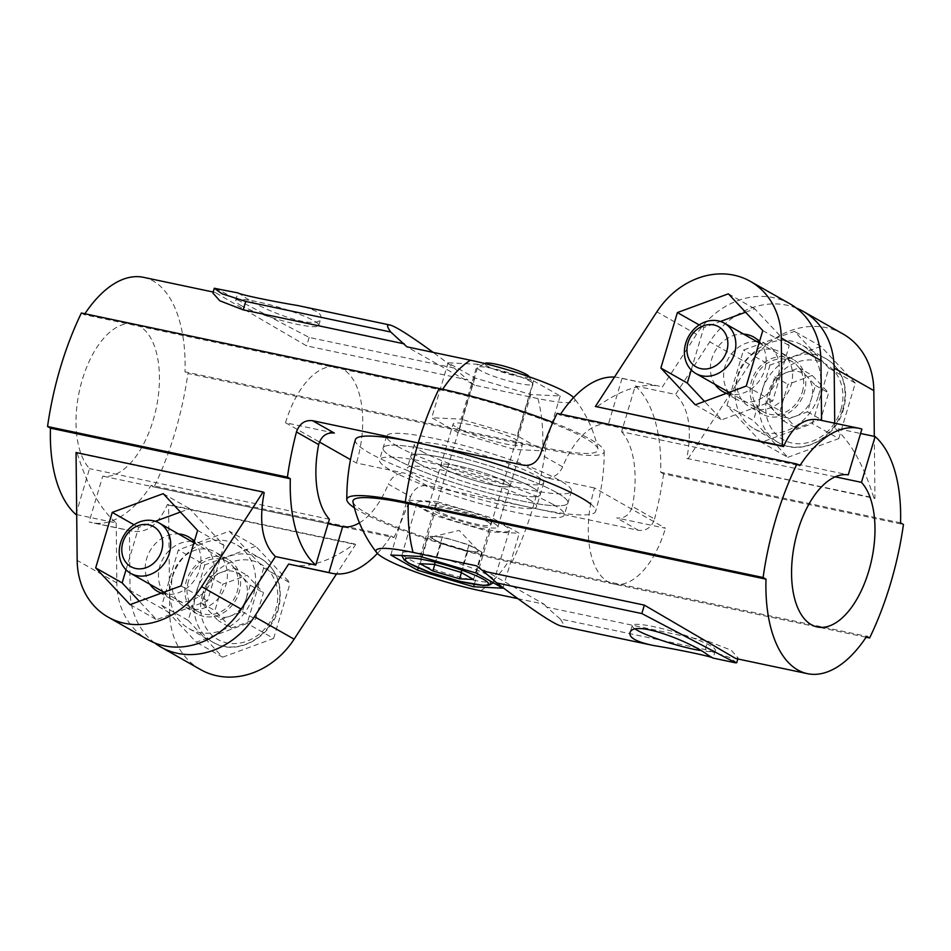 <?xml version="1.0" encoding="UTF-8"?>
<svg xmlns="http://www.w3.org/2000/svg" width="951" height="951" viewBox="0 0 951 951"><rect width="100%" height="100%" fill="white"/><g stroke="black" fill="none" stroke-linecap="round" stroke-linejoin="round"><path stroke-width="0.71" stroke-dasharray="4.75 3.57" d="M557.06 413.4L559.973 415.052L799.839 465.669M834.74 423.195L834.788 428.045L860.572 433.49M835.216 476.82L621.597 431.742L635.244 385.94A125.354 63.574 -78.1 0 1 660.672 472.219L900.538 522.836M635.244 385.94L675.579 394.451L709.755 341.837A78.101 66.451 119.6 0 1 796.391 308.1M874.302 436.39L874.944 498.467L686.812 458.37C692.411 428.746 688.667 407.444 675.579 394.451M686.812 458.37L873.826 497.837C863.579 464.861 850.563 441.609 834.788 428.045M660.672 472.219L663.584 473.871L903.45 524.488M355.377 439.683A125.354 17.225 -163.4 0 0 411.878 472.171A125.354 17.225 -163.4 0 0 532.786 508.024L638.49 530.325C646.181 531.11 651.542 527.341 654.55 519.044L632.344 506.431C629.728 514.895 624.51 518.735 616.676 517.938L665.462 528.245L594.518 487.97A77.625 39.371 101.9 0 0 613.966 584.057A77.625 39.371 101.9 0 0 665.462 528.245M614.477 377.083A125.354 63.574 -78.1 0 1 619.291 377.725A125.354 63.574 -78.1 0 1 622.025 378.439L659.388 386.189C641.45 382.884 620.492 389.851 596.503 407.099M559.973 415.052A125.354 63.574 -78.1 0 1 560.579 414.137M819.049 419.89L861.903 429.056M736.728 662.728L729.048 657.236L705.285 649.581L560.234 618.97C564.098 624.332 564.43 626.685 561.209 626.031M532.417 487.506A67.497 9.272 16.6 0 1 540.18 494.782A67.497 9.272 16.6 0 1 472.849 484.392A67.497 9.272 16.6 0 1 410.82 456.218A67.497 9.272 16.6 0 1 460.878 461.806A67.497 9.272 16.6 0 1 532.417 487.506M445.009 469.069A36.162 4.969 -163.4 0 0 483.334 482.835A36.162 4.969 -163.4 0 0 510.152 485.83A36.162 4.969 -163.4 0 0 476.915 470.733A36.162 4.969 -163.4 0 0 440.848 465.17A36.162 4.969 -163.4 0 0 445.009 469.069M663.584 473.871A207.318 105.145 -78.1 0 1 654.55 519.044M354.402 507.882A116.545 16.024 -163.4 0 0 511.84 562.481L866.099 637.241M352.976 501.95A110.173 15.145 -163.4 0 0 508.928 560.828L866.706 636.326M560.234 618.97L546.742 607.154L707.806 641.14L731.212 650.222L738.131 657.997L735.801 658.544M420.14 556.442L436.509 501.522L492.559 518.117L519.27 533.273L489.931 531.859L433.894 515.264L407.171 500.095L436.509 501.522M476.178 573.037L492.559 518.117M502.889 588.193L519.27 533.273M390.802 555.015L407.171 500.095M418.214 567.842L433.894 515.264M553.268 504.553A96.42 13.255 16.6 0 1 564.359 514.943A96.42 13.255 16.6 0 1 468.165 500.095A96.42 13.255 16.6 0 1 379.544 459.856A96.42 13.255 16.6 0 1 451.059 467.844A96.42 13.255 16.6 0 1 553.268 504.553M556.81 492.654A96.42 13.255 16.6 0 1 567.902 503.043A96.42 13.255 16.6 0 1 471.708 488.196A96.42 13.255 16.6 0 1 383.098 447.957A96.42 13.255 16.6 0 1 454.614 455.945A96.42 13.255 16.6 0 1 556.81 492.654M528.875 499.406A67.497 9.272 16.6 0 1 536.637 506.681A67.497 9.272 16.6 0 1 469.307 496.291A67.497 9.272 16.6 0 1 407.266 468.118A67.497 9.272 16.6 0 1 457.336 473.705A67.497 9.272 16.6 0 1 528.875 499.406M493.712 523.121A36.162 4.969 16.6 0 1 497.872 527.02A36.162 4.969 16.6 0 1 471.054 524.025A36.162 4.969 16.6 0 1 432.729 510.259A36.162 4.969 16.6 0 1 428.568 506.36A36.162 4.969 16.6 0 1 455.386 509.356A36.162 4.969 16.6 0 1 493.712 523.121M759.469 341.694A31.335 26.664 119.6 0 1 760.479 379.092A31.335 26.664 119.6 0 1 726.588 393.298M715.057 384.418A31.335 26.664 119.6 0 1 715.069 351.157A31.335 26.664 119.6 0 1 743.623 334.11M691.211 369.951L703.835 327.572L720.466 321.462M745.584 312.225L754.797 308.837L789.223 345.593L772.676 401.072L721.714 419.807L704.489 401.417M695.276 404.805L721.714 419.807M746.238 386.07L772.676 401.072M762.785 330.579L789.223 345.593M728.359 293.823L754.797 308.837M699.187 324.933L703.835 327.572M786.786 357.089A31.335 26.664 119.6 0 1 793.384 359.585A31.335 26.664 119.6 0 1 801.099 400.002A31.335 26.664 119.6 0 1 762.44 414.089A31.335 26.664 119.6 0 1 752.895 377.381A31.335 26.664 119.6 0 1 786.786 357.089M726.956 405.578L743.504 350.087L794.454 331.352L828.88 368.108L812.332 423.587L761.371 442.322L726.956 405.578L753.394 420.58L787.808 457.336L761.371 442.322M787.808 457.336L838.77 438.601L812.332 423.587M838.77 438.601L855.318 383.11L828.88 368.108M855.318 383.11L820.891 346.366L794.454 331.352M820.891 346.366L769.941 365.101L743.504 350.087M769.941 365.101L753.394 420.58M773.567 349.588A31.335 26.664 119.6 0 1 780.165 352.084A31.335 26.664 119.6 0 1 787.88 392.501A31.335 26.664 119.6 0 1 749.222 406.588A31.335 26.664 119.6 0 1 739.676 369.88A31.335 26.664 119.6 0 1 773.567 349.588M728.692 392.513A31.335 26.664 -60.4 0 0 736.003 399.087A31.335 26.664 -60.4 0 0 742.612 401.572A31.335 26.664 -60.4 0 0 776.503 381.28A31.335 26.664 -60.4 0 0 766.946 344.571A31.335 26.664 -60.4 0 0 760.348 342.087A31.335 26.664 -60.4 0 0 759.409 341.908M756.841 341.611A31.335 26.664 -60.4 0 0 728.288 358.67A31.335 26.664 -60.4 0 0 728.276 391.919M790.043 303.904A78.101 66.451 -60.4 0 0 696.536 334.336L662.36 386.95M622.025 378.439L608.378 424.241L848.244 474.858M517.843 598.631L544.043 604.158L476.499 565.821M544.043 604.158L546.742 607.154M621.597 431.742A77.625 39.371 -78.1 0 1 632.344 506.431M608.378 424.241A77.625 39.371 -78.1 0 0 562.647 466.87C558.915 474.715 553.28 478.317 545.731 477.675L594.518 487.97M687.93 459L749.412 364.352A78.101 66.451 119.6 0 1 842.919 333.92M874.944 498.467L873.826 497.837M635.862 629.455A43.389 5.968 16.6 0 1 632.225 625.592A43.389 5.968 16.6 0 1 664.416 629.182A43.389 5.968 16.6 0 1 710.397 645.705A43.389 5.968 16.6 0 1 715.39 650.377A43.389 5.968 16.6 0 1 699.877 650.448M474.276 584.378L489.931 531.859M770.809 390.053A24.108 20.506 -60.4 0 0 775.065 412.009A24.108 20.506 -60.4 0 0 795.393 416.3A24.108 20.506 -60.4 0 0 811.465 398.635A24.108 20.506 -60.4 0 0 807.209 376.667A24.108 20.506 -60.4 0 0 786.881 372.376A24.108 20.506 -60.4 0 0 770.809 390.053L766.875 403.26L783.255 420.77L807.53 411.842L815.399 385.417L799.018 367.918L774.744 376.846L770.809 390.053M812.237 375.419L787.963 384.347L780.093 410.773L796.474 428.271L820.749 419.343L828.618 392.929L812.237 375.419L799.018 367.918M774.744 376.846L787.963 384.347M815.399 385.417L828.618 392.929M807.53 411.842L820.749 419.343M783.255 420.77L796.474 428.271M766.875 403.26L780.093 410.773M802.311 391.99A28.922 24.607 -60.4 0 0 792.195 361.677A28.922 24.607 -60.4 0 0 756.509 374.682A28.922 24.607 -60.4 0 0 763.641 411.997A28.922 24.607 -60.4 0 0 802.311 391.99M818.573 395.414A48.216 41.024 -60.4 0 0 801.717 344.916A48.216 41.024 -60.4 0 0 742.244 366.587A48.216 41.024 -60.4 0 0 754.119 428.77A48.216 41.024 -60.4 0 0 818.573 395.414M434.702 539.859A24.108 3.317 16.6 0 1 432.776 536.709A24.108 3.317 16.6 0 1 435.332 536.59A24.108 3.317 16.6 0 1 455.66 540.881A24.108 3.317 16.6 0 1 475.369 548.442A24.108 3.317 16.6 0 1 477.735 550.118A24.108 3.317 16.6 0 1 474.739 551.711A24.108 3.317 16.6 0 1 454.412 547.419A24.108 3.317 16.6 0 1 434.702 539.859L428.342 536.245L442.31 536.923L468.998 544.828L481.729 552.044L467.761 551.366L441.062 543.473L434.702 539.859M467.761 551.366L461.413 572.621M441.062 543.473L434.773 564.573M481.729 552.044L473.539 579.504M468.998 544.828L460.819 572.288M442.31 536.923L434.131 564.383M428.342 536.245L420.164 563.705M528.839 376.334A23.014 3.162 16.6 0 1 505.98 373.267A23.014 3.162 16.6 0 1 485.165 363.306M529.6 381.006A28.922 3.97 16.6 0 1 532.822 383.515A28.922 3.97 16.6 0 1 532.929 384.121A28.922 3.97 16.6 0 1 504.066 379.663A28.922 3.97 16.6 0 1 477.485 367.597A28.922 3.97 16.6 0 1 477.913 367.145A28.922 3.97 16.6 0 1 500.832 370.486A28.922 3.97 16.6 0 1 529.6 381.006M487.613 521.837A28.922 3.97 16.6 0 1 490.942 524.952A28.922 3.97 16.6 0 1 462.091 520.494A28.922 3.97 16.6 0 1 435.499 508.428A28.922 3.97 16.6 0 1 456.955 510.818A28.922 3.97 16.6 0 1 487.613 521.837M503.875 525.273A48.216 6.621 16.6 0 1 509.427 530.468A48.216 6.621 16.6 0 1 461.33 523.038A48.216 6.621 16.6 0 1 417.014 502.913A48.216 6.621 16.6 0 1 452.771 506.907A48.216 6.621 16.6 0 1 503.875 525.273M154.609 642.9A78.101 66.451 119.6 0 1 130.049 590.416L129.431 530.456L89.097 521.944A125.354 63.574 -78.1 0 0 91.843 522.658L131.951 531.11C146.561 533.725 158.401 524.833 167.471 504.434L354.497 543.901C330.508 561.149 309.55 568.116 291.612 564.811M377.369 553.423A125.354 63.574 101.9 0 0 391.027 535.948L151.161 485.331A125.354 63.574 -78.1 0 1 91.843 522.658M129.431 530.456L131.951 531.11M391.027 535.948L393.94 537.6L154.062 486.983L151.161 485.331M590.678 503.982A125.354 17.225 16.6 0 1 595.623 511.317A125.354 17.225 16.6 0 1 532.786 508.024L427.082 485.711C419.474 484.986 413.97 488.659 410.559 496.743L388.353 484.13C392.062 476.296 397.696 472.695 405.269 473.325L356.482 463.03L350.491 459.642M264.188 492.63L77.174 453.163C87.421 486.139 100.437 509.391 116.212 522.955L76.698 514.61M215.283 288.141L309.158 337.439L454.221 368.049L433.157 352.369M238.059 292.944L243.325 296.141C259.968 309.063 319.251 332.541 321.058 317.741C321.616 312.998 313.735 308.909 297.425 305.473M418.583 463.494A67.497 9.272 -163.4 0 0 490.122 489.194A67.497 9.272 -163.4 0 0 540.18 494.782A67.497 9.272 -163.4 0 0 478.151 466.608A67.497 9.272 -163.4 0 0 410.82 456.218A67.497 9.272 -163.4 0 0 418.583 463.494M505.991 481.931A36.162 4.969 16.6 0 1 510.152 485.83A36.162 4.969 16.6 0 1 474.085 480.267A36.162 4.969 16.6 0 1 440.848 465.17A36.162 4.969 16.6 0 1 467.666 468.165A36.162 4.969 16.6 0 1 505.991 481.931M393.94 537.6A207.318 105.145 101.9 0 0 410.559 496.743M552.9 422.363A116.545 16.024 16.6 0 1 604.194 451.38A116.545 16.024 16.6 0 1 545.672 448.991L187.906 373.481A207.318 105.145 -78.1 0 1 154.062 486.983M81.382 313.022L84.294 314.674L442.072 390.172A110.173 15.145 16.6 0 1 598.024 449.05A110.173 15.145 16.6 0 1 542.771 447.339L184.993 371.841L187.906 373.481M75.878 514.443L89.537 468.641A77.625 39.371 -78.1 0 1 82.559 378.867A77.625 39.371 -78.1 0 1 133.758 324.053A77.625 39.371 -78.1 0 1 156.463 407.087A77.625 39.371 -78.1 0 1 102.756 476.142L89.097 521.944M84.294 314.674A125.354 63.574 -78.1 0 1 84.901 313.759M143.613 277.347A125.354 63.574 -78.1 0 1 184.993 371.841M454.221 368.049L467.714 379.865L306.65 345.879L215.199 292.456L212.869 293.003M477.438 364.233L533.487 380.816L560.198 395.985L530.86 394.558L474.822 377.963L448.111 362.806L477.438 364.233L461.069 419.141L431.73 417.727L458.441 432.883L514.491 449.478L543.829 450.905L517.106 435.736L461.069 419.141M448.111 362.806L431.73 417.727M474.822 377.963L458.441 432.883M533.487 380.816L517.106 435.736M560.198 395.985L543.829 450.905M397.732 446.447A96.42 13.255 -163.4 0 0 499.941 483.156A96.42 13.255 -163.4 0 0 571.456 491.144A96.42 13.255 -163.4 0 0 482.835 450.905A96.42 13.255 -163.4 0 0 386.641 436.057A96.42 13.255 -163.4 0 0 397.732 446.447M394.19 458.346A96.42 13.255 -163.4 0 0 496.386 495.055A96.42 13.255 -163.4 0 0 567.902 503.043A96.42 13.255 -163.4 0 0 479.292 462.804A96.42 13.255 -163.4 0 0 383.098 447.957A96.42 13.255 -163.4 0 0 394.19 458.346M422.125 451.594A67.497 9.272 -163.4 0 0 493.664 477.295A67.497 9.272 -163.4 0 0 543.734 482.882A67.497 9.272 -163.4 0 0 481.693 454.709A67.497 9.272 -163.4 0 0 414.363 444.319A67.497 9.272 -163.4 0 0 422.125 451.594M457.288 427.879A36.162 4.969 -163.4 0 0 495.614 441.644A36.162 4.969 -163.4 0 0 522.432 444.64A36.162 4.969 -163.4 0 0 518.271 440.741A36.162 4.969 -163.4 0 0 479.946 426.975A36.162 4.969 -163.4 0 0 453.128 423.98A36.162 4.969 -163.4 0 0 457.288 427.879M194.289 541.535A31.335 26.664 119.6 0 1 196.179 577.483A31.335 26.664 119.6 0 1 164.214 593.911A31.335 26.664 119.6 0 1 161.408 593.127M149.889 584.259A31.335 26.664 119.6 0 1 149.901 550.998A31.335 26.664 119.6 0 1 178.443 533.939M180.417 512.066L189.629 508.678L224.044 545.422L207.496 600.913L156.546 619.648L139.31 601.258M126.031 569.78L138.668 527.413L155.286 521.303M163.192 493.664L189.629 508.678M197.606 530.42L224.044 545.422M134.02 524.774L138.668 527.413M130.109 604.634L156.546 619.648M181.059 585.899L207.496 600.913M203.871 616.426A31.335 26.664 119.6 0 1 197.273 613.93A31.335 26.664 119.6 0 1 189.558 573.512A31.335 26.664 119.6 0 1 228.216 559.426A31.335 26.664 119.6 0 1 237.762 596.122A31.335 26.664 119.6 0 1 203.871 616.426M263.7 567.937L247.165 623.428L196.203 642.163L161.777 605.407L178.324 549.928L229.286 531.193L263.7 567.937L290.138 582.951L255.724 546.195L229.286 531.193M255.724 546.195L204.762 564.93L178.324 549.928M204.762 564.93L188.215 620.421L161.777 605.407M188.215 620.421L222.641 657.177L196.203 642.163M222.641 657.177L273.603 638.442L247.165 623.428M273.603 638.442L290.138 582.951M190.652 608.913A31.335 26.664 119.6 0 1 184.054 606.429A31.335 26.664 119.6 0 1 176.339 566.011A31.335 26.664 119.6 0 1 214.997 551.913A31.335 26.664 119.6 0 1 224.543 588.621A31.335 26.664 119.6 0 1 190.652 608.913M328.083 523.692L102.756 476.142M163.524 592.354A31.335 26.664 -60.4 0 0 170.835 598.916A31.335 26.664 -60.4 0 0 177.433 601.412A31.335 26.664 -60.4 0 0 211.324 581.12A31.335 26.664 -60.4 0 0 201.778 544.412A31.335 26.664 -60.4 0 0 195.169 541.915A31.335 26.664 -60.4 0 0 194.23 541.737M191.662 541.452A31.335 26.664 -60.4 0 0 163.12 558.499A31.335 26.664 -60.4 0 0 163.108 591.76M116.212 522.955L116.83 582.904A78.101 66.451 -60.4 0 0 147.738 639.583M329.403 519.258L89.537 468.641M334.324 433.062L285.538 422.755L319.405 441.989M285.538 422.755A77.625 39.371 -78.1 0 1 337.034 366.943A77.625 39.371 -78.1 0 1 356.482 463.03M573.631 397.577A73.905 10.164 16.6 0 1 574.238 398.279A73.905 10.164 16.6 0 1 537.921 398.564L474.501 385.179L406.957 346.842M474.501 385.179L467.714 379.865M359.43 522.836A77.625 39.371 101.9 0 0 388.353 484.13M200.625 669.611A78.101 66.451 119.6 0 1 169.706 612.931L168.589 505.064L355.615 544.531L336.523 573.917M168.589 505.064L167.471 504.434M355.615 544.531L354.497 543.901M77.174 453.163L76.056 452.533M240.603 305.295A43.389 5.968 -163.4 0 0 286.584 321.818A43.389 5.968 -163.4 0 0 318.775 325.408A43.389 5.968 -163.4 0 0 278.893 307.304A43.389 5.968 -163.4 0 0 235.61 300.623A43.389 5.968 -163.4 0 0 240.603 305.295M530.86 394.558L514.491 449.478M246.285 598.464A24.108 20.506 -60.4 0 0 242.029 576.508A24.108 20.506 -60.4 0 0 221.702 572.217A24.108 20.506 -60.4 0 0 205.63 589.893A24.108 20.506 -60.4 0 0 209.886 611.85A24.108 20.506 -60.4 0 0 230.213 616.141A24.108 20.506 -60.4 0 0 246.285 598.464L250.232 585.257L233.839 567.759L209.565 576.675L201.695 603.1L218.088 620.599L242.35 611.683L246.285 598.464M231.307 628.112L255.569 619.184L263.451 592.758L247.058 575.26L222.796 584.187L214.914 610.601L231.307 628.112L218.088 620.599M242.35 611.683L255.569 619.184M201.695 603.1L214.914 610.601M209.565 576.675L222.796 584.187M233.839 567.759L247.058 575.26M250.232 585.257L263.451 592.758M188.346 581.525A28.922 24.607 -60.4 0 0 198.462 611.838A28.922 24.607 -60.4 0 0 234.148 598.821A28.922 24.607 -60.4 0 0 227.027 561.518A28.922 24.607 -60.4 0 0 188.346 581.525M172.083 578.101A48.216 41.024 -60.4 0 0 188.94 628.599A48.216 41.024 -60.4 0 0 248.413 606.928A48.216 41.024 -60.4 0 0 236.537 544.745A48.216 41.024 -60.4 0 0 172.083 578.101M638.49 530.325L616.676 517.938M511.84 562.481A207.318 105.145 101.9 0 0 532.786 508.024A207.318 105.145 -78.1 0 0 545.672 448.991M705.285 649.581L707.806 641.14M545.731 477.675L523.918 465.289M749.412 364.352L709.755 341.837M696.536 334.336L656.879 311.821M562.647 466.87L540.441 454.257M480.624 590.785A125.354 63.574 101.9 0 0 508.928 560.828M842.812 409.18A48.216 41.024 -60.4 0 0 825.955 358.67A48.216 41.024 -60.4 0 0 766.482 380.341A48.216 41.024 -60.4 0 0 778.346 442.524A48.216 41.024 -60.4 0 0 842.812 409.18M840.946 409.572A43.389 36.923 -60.4 0 0 796.688 362.319A43.389 36.923 -60.4 0 0 775.422 433.656A43.389 36.923 -60.4 0 0 840.946 409.572M488.873 575.605A48.216 6.621 16.6 0 1 494.413 580.799A48.216 6.621 16.6 0 1 446.316 573.382A48.216 6.621 16.6 0 1 402.011 553.256A48.216 6.621 16.6 0 1 437.769 557.25A48.216 6.621 16.6 0 1 488.873 575.605M427.082 485.711L405.269 473.325M309.158 337.439L306.65 345.879M169.706 612.931L130.049 590.416M116.83 582.904L77.174 560.401M537.921 398.564A125.354 63.574 -78.1 0 1 542.771 447.339M442.072 390.172A125.354 63.574 -78.1 0 1 442.667 389.268M196.322 591.855A48.216 41.024 -60.4 0 0 213.179 642.365A48.216 41.024 -60.4 0 0 272.652 620.682A48.216 41.024 -60.4 0 0 260.776 558.51A48.216 41.024 -60.4 0 0 196.322 591.855M202.587 593.959A43.389 36.923 -60.4 0 0 246.844 641.212A43.389 36.923 -60.4 0 0 268.111 569.875A43.389 36.923 -60.4 0 0 202.587 593.959M659.388 386.189L619.291 377.725M738.131 657.997L737.845 658.972M386.641 436.057L379.544 459.856M571.456 491.144L564.359 514.943M414.363 444.319L407.266 468.118M543.734 482.882L536.637 506.681M497.872 527.02L522.432 444.64M428.568 506.36L453.128 423.98M793.384 359.585L780.165 352.084M762.44 414.089L749.222 406.588M817.242 626.947L613.966 584.057M766.946 344.571L753.727 337.07M736.003 399.087L722.784 391.574M632.225 625.592L629.942 633.259M715.39 650.377L713.107 658.056M729.072 392.371L763.641 411.997M759.112 342.895L792.195 361.677M754.119 428.77L778.346 442.524C801.063 456.587 835.703 438.72 843.359 409.691C846.865 397.459 846.188 386.023 841.314 375.383C837.807 368.12 832.684 362.545 825.955 358.67L801.717 344.916M477.735 550.118L459.131 530.396L432.776 536.709M484.737 363.544L477.913 367.145M529.077 376.762L532.822 383.515M477.485 367.597L435.499 508.428M532.929 384.121L490.942 524.952M417.014 502.913L401.809 555.55M509.427 530.468L493.367 582.785M228.216 559.426L214.997 551.913M197.273 613.93L184.054 606.429M604.194 451.38C604.301 471.779 601.436 491.75 595.623 511.317M133.758 324.053L337.034 366.943M598.024 449.05A125.354 125.354 0 0 0 574.238 398.279M213.155 292.028L215.199 292.456M201.778 544.412L188.56 536.911M170.835 598.916L157.616 591.415M318.775 325.408L321.058 317.741M235.61 300.623L237.893 292.944M163.905 592.211L198.462 611.838M193.933 542.736L227.027 561.518M188.94 628.599L213.179 642.365C237.381 657.498 274.47 635.874 279.428 604.479C282.59 583.926 276.372 568.603 260.776 558.51L236.537 544.745"/><path stroke-width="1.43" d="M763.094 577.519L405.328 502.009A207.318 105.145 -78.1 0 1 418.214 442.976L523.918 465.289C531.538 466.002 537.042 462.329 540.441 454.257A207.318 105.145 -78.1 0 1 557.06 413.4L796.938 464.017A207.318 105.145 101.9 0 0 763.094 577.519L766.007 579.159A125.354 63.574 101.9 0 0 807.387 673.653A125.354 63.574 101.9 0 0 866.706 636.326L869.618 637.978A207.318 105.145 101.9 0 0 903.45 524.488L900.538 522.836A125.354 63.574 101.9 0 0 875.122 436.557L860.572 433.49M835.216 476.82L861.463 482.359A77.625 39.371 101.9 0 1 868.441 572.133A77.625 39.371 101.9 0 1 817.242 626.947A77.625 39.371 101.9 0 1 794.537 543.913A77.625 39.371 101.9 0 1 848.244 474.858L861.903 429.056A125.354 63.574 101.9 0 0 859.157 428.342A125.354 63.574 101.9 0 0 799.839 465.669L796.938 464.017M560.579 414.137A125.354 63.574 -78.1 0 1 614.477 377.083M595.385 406.469L656.879 311.821A78.101 66.451 119.6 0 1 750.375 281.389A78.101 66.451 119.6 0 1 781.294 338.069L782.411 445.936L595.385 406.469L783.529 446.566C792.599 426.167 804.439 417.275 819.049 419.89L859.157 428.342M653.575 645.527C637.277 642.091 629.396 638.002 629.942 633.259C631.737 618.459 690.997 641.913 707.675 654.859L712.941 658.056C712.061 656.642 678.99 649.664 653.575 645.527L561.209 626.031C553.779 624.177 532.298 609.817 496.779 582.951L641.842 613.561L735.717 662.859L736.728 662.728L737.845 658.972M866.099 637.241L869.618 637.978M766.007 579.159L408.229 503.661A110.173 15.145 -163.4 0 0 352.976 501.95A125.354 125.354 0 0 0 376.762 552.721A73.905 10.164 -163.4 0 0 480.624 590.785L517.843 598.631M405.328 502.009A116.545 16.024 -163.4 0 0 346.806 499.62A116.545 16.024 -163.4 0 0 354.402 507.882M861.463 482.359L875.122 436.557M807.387 673.653L735.789 658.544L644.35 605.121L483.286 571.135L496.779 582.951M417.513 570.184L473.562 586.767L502.889 588.193L476.178 573.037L420.14 556.442L390.802 555.015L417.513 570.184L418.214 567.842M743.623 334.11A31.335 26.664 119.6 0 1 747.129 334.574A31.335 26.664 119.6 0 1 753.727 337.07A31.335 26.664 119.6 0 1 759.469 341.694M726.588 393.298A31.335 26.664 119.6 0 1 722.784 391.574A31.335 26.664 119.6 0 1 715.057 384.418M704.489 401.417L687.3 383.063L691.211 369.951M720.466 321.462L745.584 312.225M660.862 368.049L677.397 312.558L728.359 293.823L762.785 330.579L746.238 386.07L695.276 404.805L660.862 368.049L687.3 383.063M677.397 312.558L699.187 324.933M796.391 308.1A78.101 66.451 119.6 0 1 803.262 311.417A78.101 66.451 119.6 0 1 834.17 368.096L834.74 423.195M759.409 341.908A31.335 26.664 -60.4 0 0 756.841 341.611M728.276 391.919A31.335 26.664 -60.4 0 0 728.692 392.513M821.569 420.413L820.951 360.584A78.101 66.451 -60.4 0 0 790.043 303.904L750.375 281.389M483.286 571.135L476.499 565.821L413.079 552.436A73.905 10.164 -163.4 0 0 376.762 552.721M296.45 431.956C299.446 423.67 304.795 419.902 312.51 420.675L334.324 433.062C326.514 432.253 321.283 436.093 318.656 444.569L296.45 431.956A207.318 105.145 101.9 0 0 287.416 477.129L47.55 426.512A207.318 105.145 -78.1 0 1 81.382 313.022L439.16 388.519A207.318 105.145 101.9 0 0 418.214 442.976A125.354 17.225 -163.4 0 0 355.377 439.683C349.564 459.25 346.699 479.221 346.806 499.62M803.262 311.417L842.919 333.92A78.101 66.451 119.6 0 1 873.826 390.599L874.302 436.39M783.529 446.566L782.411 445.936M699.877 650.448A43.389 5.968 16.6 0 1 635.862 629.455M473.562 586.767L474.276 584.378M726.814 350.907A23.014 19.579 -60.4 0 0 703.348 325.848A23.014 19.579 -60.4 0 0 692.066 363.686A23.014 19.579 -60.4 0 0 726.814 350.907M734.517 353.499A28.922 24.607 -60.4 0 0 724.4 323.197A28.922 24.607 -60.4 0 0 688.714 336.202A28.922 24.607 -60.4 0 0 695.835 373.505A28.922 24.607 -60.4 0 0 734.517 353.499M459.571 578.826L432.883 570.933L420.164 563.705L434.131 564.383L460.819 572.288L473.539 579.504L459.571 578.826L461.413 572.621M434.773 564.573L432.883 570.933M484.737 363.544L485.165 363.306A23.014 3.162 16.6 0 1 503.4 365.969A23.014 3.162 16.6 0 1 526.283 374.337A23.014 3.162 16.6 0 1 528.839 376.334L529.077 376.762M590.678 503.982A125.354 17.225 16.6 0 0 418.214 442.976L312.51 420.675M287.416 477.129L290.328 478.781L50.462 428.164L47.55 426.512M328.083 523.692L342.622 526.759L328.975 572.561A125.354 63.574 101.9 0 0 331.709 573.275A125.354 63.574 101.9 0 0 377.369 553.423M328.975 572.561L288.64 564.05L254.464 616.664A78.101 66.451 119.6 0 1 160.957 647.096A78.101 66.451 119.6 0 1 154.609 642.9M331.709 573.275L288.64 564.05M290.328 478.781A125.354 63.574 101.9 0 0 315.756 565.06L275.421 556.549C262.333 543.556 258.589 522.254 264.188 492.63L263.07 492L201.588 586.648A78.101 66.451 119.6 0 1 108.081 617.08A78.101 66.451 119.6 0 1 77.174 560.401L76.056 452.533L263.07 492M76.698 514.61L75.878 514.443A125.354 63.574 -78.1 0 1 50.462 428.164M390.766 332.03L245.715 301.419L221.963 293.764L214.272 288.272L238.059 292.944C238.951 294.358 272.034 301.336 297.425 305.473L389.791 324.969C386.57 324.315 386.902 326.668 390.766 332.03L406.957 346.842L470.376 360.215A73.905 10.164 16.6 0 1 573.631 397.577M433.157 352.369C409.833 335.394 395.378 326.264 389.791 324.969M439.16 388.519A116.545 16.024 16.6 0 1 552.9 422.363M84.901 313.759A125.354 63.574 -78.1 0 1 143.613 277.347L213.155 292.028M214.284 288.272L212.869 293.003L219.788 300.778L243.194 309.86L404.258 343.846M161.408 593.127A31.335 26.664 119.6 0 1 157.616 591.415A31.335 26.664 119.6 0 1 149.889 584.259M178.443 533.939A31.335 26.664 119.6 0 1 188.56 536.911A31.335 26.664 119.6 0 1 194.289 541.535M155.286 521.303L180.417 512.066M139.31 601.258L122.12 582.892L126.031 569.78M95.682 567.89L112.23 512.399L163.192 493.664L197.606 530.42L181.059 585.899L130.109 604.634L95.682 567.89L122.12 582.892M112.23 512.399L134.02 524.774M194.23 541.737A31.335 26.664 -60.4 0 0 191.662 541.452M163.108 591.76A31.335 26.664 -60.4 0 0 163.524 592.354M108.081 617.08L147.738 639.583A78.101 66.451 -60.4 0 0 241.245 609.163L275.421 556.549M315.756 565.06L329.403 519.258A77.625 39.371 101.9 0 1 318.656 444.569M319.405 441.989L350.491 459.642M342.622 526.759A77.625 39.371 101.9 0 0 359.43 522.836M336.523 573.917L294.121 639.179A78.101 66.451 119.6 0 1 200.625 669.611L160.957 647.096M122.834 542.557A23.014 19.579 -60.4 0 0 146.299 567.616A23.014 19.579 -60.4 0 0 157.581 529.778A23.014 19.579 -60.4 0 0 122.834 542.557M120.551 543.033A28.922 24.607 -60.4 0 0 130.656 573.346A28.922 24.607 -60.4 0 0 166.342 560.341A28.922 24.607 -60.4 0 0 159.221 523.026A28.922 24.607 -60.4 0 0 120.551 543.033M641.842 613.561L644.35 605.121M873.826 390.599L834.17 368.096M820.951 360.584L781.294 338.069M408.229 503.661A125.354 63.574 101.9 0 0 413.079 552.436M483.441 579.325A43.389 5.968 16.6 0 1 445.722 577.495A43.389 5.968 16.6 0 1 411.379 557.999A43.389 5.968 16.6 0 1 483.441 579.325M245.715 301.419L243.194 309.86M294.121 639.179L254.464 616.664M241.245 609.163L201.588 586.648M442.667 389.268A125.354 63.574 -78.1 0 1 470.376 360.215M735.717 662.859L712.941 658.056M695.835 373.505L729.072 392.371M724.4 323.197L759.112 342.895M493.367 582.785L489.064 585.174L483.5 585.459L460.058 581.418L430.078 572.454L408.657 563.17L404.139 559.877L401.809 555.55M130.656 573.346L163.905 592.211M159.221 523.026L193.933 542.736"/></g></svg>
